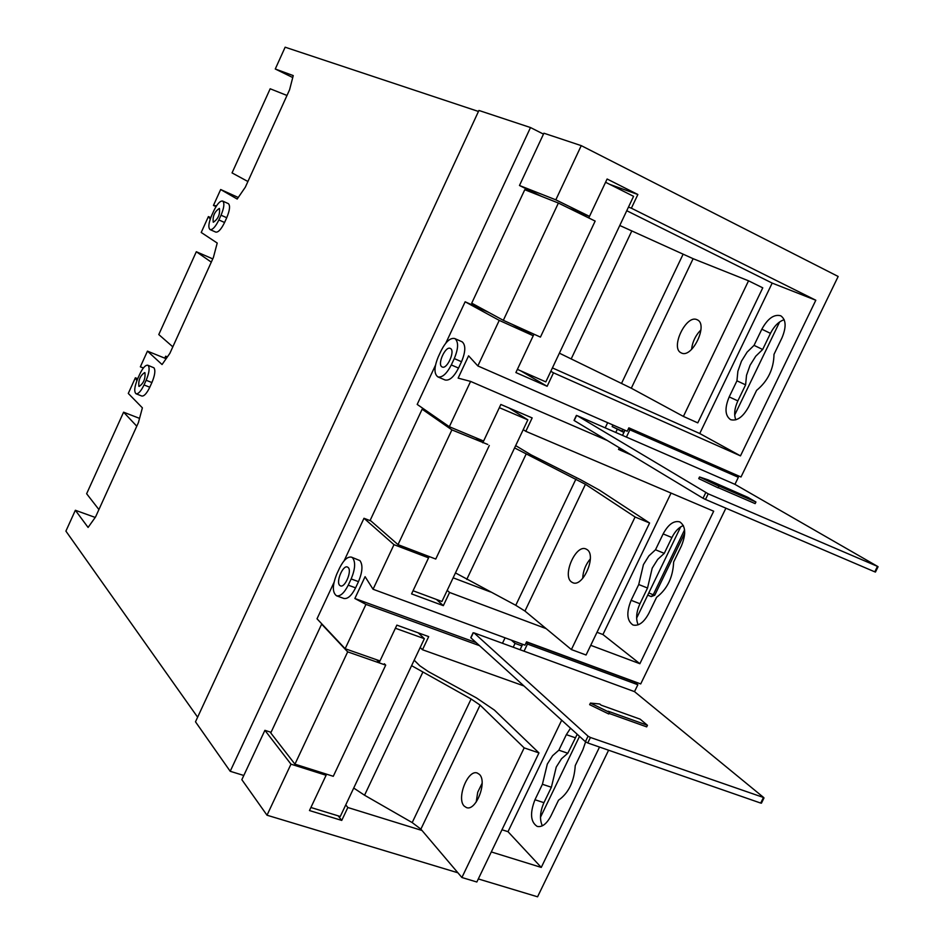 <?xml version="1.0" encoding="UTF-8"?>
<svg xmlns="http://www.w3.org/2000/svg" width="944" height="944" viewBox="0 0 944 944"><rect width="100%" height="100%" fill="white"/><g stroke="black" fill="none" stroke-linecap="round" stroke-linejoin="round"><path stroke-width="1.42" d="M379.087 662.83L395.383 628.244L424.363 638.675L418.275 632.858M424.363 638.675L340.265 816.489L310.906 807.486L326.6 774.186M588.761 217.946L605.576 182.263L633.566 196.328L545.809 381.883L517.395 369.364L533.974 334.188M482.797 442.783L499.352 407.655L527.849 419.868L508.993 407.961M527.849 419.868L441.945 601.493L413.047 590.755L429.178 556.547M754.044 345.362L747.105 352.124L741.441 361.21L737.878 371.275L736.945 380.821L729.193 396.905C724.532 408.138 725.004 415.726 730.609 419.667C736.981 421.343 742.999 417.036 748.686 406.734L756.592 390.379C767.932 380.998 773.726 368.986 773.997 354.366L781.939 337.928C786.505 327.025 786.116 319.65 780.782 315.803C774.092 313.974 767.779 318.447 761.843 329.196L754.044 345.362L762.669 349.481L770.457 333.362C774.21 326.022 778.788 321.479 784.181 319.709M735.801 419.832C733.807 414.628 734.491 408.315 737.854 400.893L745.607 384.845L746.515 375.311L750.067 365.269L755.731 356.218L762.669 349.481M570.53 728.202L566.353 734.644L558.86 750.185L567.792 753.253L577.221 734.279M542.328 825.823C539.461 819.427 539.992 811.722 543.933 802.683L551.379 787.249L556.24 767.059L561.538 758.705L567.792 753.253M558.86 750.185L552.618 755.66L547.319 764.05L542.422 784.275L534.965 799.745C529.773 813.162 530.528 822.059 537.23 826.425C542.151 827.392 546.718 823.876 550.93 815.911L558.529 800.193C568.63 793.054 574.212 781.526 575.25 765.584L582.885 749.796L585.61 741.854M655.49 549.774L648.906 555.874L643.43 564.606L638.734 584.525L631.123 600.301C626.191 612.609 626.828 620.845 633.035 625.011C638.663 626.309 643.938 622.426 648.823 613.364L656.564 597.34C667.278 589.091 672.966 577.327 673.638 562.034L681.415 545.927C686.253 533.95 685.698 525.926 679.727 521.867C673.792 520.415 668.258 524.427 663.136 533.915L655.49 549.774L664.269 553.349L671.904 537.537C675.066 531.271 678.889 527.283 683.373 525.548M638.156 624.822C635.678 619.04 636.268 612.019 639.949 603.747L647.537 588.018L652.21 568.135L657.685 559.426L664.269 553.349M139.795 374.095C142.804 367.877 145.47 364.927 147.783 365.234L148.232 365.517C149.872 368.066 149.176 372.974 146.155 380.267L144.031 384.94C141.022 391.135 138.367 394.085 136.066 393.778C133.883 391.772 134.426 386.757 137.694 378.721L139.795 374.095M136.066 393.778L141.801 396.032C144.113 396.35 146.78 393.412 149.789 387.229L151.901 382.556C154.922 375.275 155.607 370.367 153.955 367.818L147.783 365.234M213.816 210.76C217.144 203.951 220.082 200.718 222.631 201.06L222.772 201.131C224.66 203.161 224.082 207.845 221.038 215.197L218.878 219.952C215.539 226.737 212.612 229.958 210.099 229.604C208.034 227.728 208.565 223.008 211.68 215.456L213.816 210.76M210.099 229.604L215.775 232.106C218.3 232.472 221.238 229.262 224.578 222.489L226.725 217.734C229.77 210.406 230.336 205.721 228.424 203.68L228.153 203.562M339.687 567.828C343.663 559.993 347.581 556.429 351.463 557.137L352.619 557.869C355.699 562.117 355.215 569.138 351.156 578.932L348.242 585.162C344.277 592.962 340.383 596.502 336.56 595.806C332.229 592.525 332.312 585.245 336.819 573.976L339.687 567.828M336.56 595.806L343.876 598.461C347.722 599.169 351.628 595.629 355.581 587.852L358.496 581.646C362.543 571.863 363.015 564.842 359.912 560.594L351.463 557.137M441.202 350.543C445.804 341.622 450.312 337.622 454.725 338.542L455.091 338.719C458.654 342.058 458.383 348.678 454.276 358.578L451.303 364.939C446.701 373.824 442.229 377.801 437.874 376.892C433.898 373.836 434.039 367.145 438.276 356.82L441.202 350.543M437.874 376.892L445.072 379.984C449.45 380.904 453.934 376.939 458.536 368.077L461.51 361.729C465.604 351.841 465.852 345.233 462.265 341.893L461.533 341.575M213.226 222.182C212.565 216.141 214.607 211.562 219.35 208.423L219.445 208.471C220.129 214.477 218.088 219.067 213.332 222.241L213.226 222.182M138.839 386.238C138.343 380.054 140.29 375.5 144.692 372.573L144.963 372.738C145.482 378.898 143.535 383.465 139.122 386.426L138.839 386.238M339.746 585.398C335.686 582.035 342.896 564.831 347.439 567.025L348.135 567.462C352.254 570.719 345.032 588.065 340.477 585.87L339.746 585.398M441.934 366.85C437.048 364.337 445.438 345.764 450.276 348.407L450.5 348.525C455.456 350.92 447.043 369.647 442.205 366.992L441.934 366.85M166.12 358.708L147.453 351.133L140.349 366.815L143.358 368.018M210.241 219.102L208.4 216.589L201.214 232.472L217.214 243.045L213.391 257.511L169.861 353.363L162.049 364.537L147.453 351.133M208.4 216.589L210.772 217.639M238.266 197.485L220.672 189.52L213.45 205.438L216.023 206.594M292.746 77.538L275.27 68.995L285.147 47.2L478.466 111.463M619.335 447.763L618.532 449.438L631.099 454.866M590.732 645.318L639.867 663.715L713.688 511.211L525.82 431.325L532.168 417.921L500.851 404.469L483.611 441.037L449.332 426.723L470.596 381.411L607.263 440.482M344.123 560.783L363.983 518.28L393.978 544.664L428.564 557.857L411.572 593.894L443.338 605.659L449.58 592.466L546.139 628.621M393.978 544.664L373.057 589.257L524.982 645.153L526.575 641.826L640.716 683.928L725.889 508.191M499.246 320.382L477.853 365.942L627.229 431.243L628.857 427.844L741.005 476.991L838.166 276.474L581.256 145.636L555.815 199.833L589.493 216.377L607.11 179.006L637.861 194.499L631.383 208.199L815.817 300.239L740.474 455.869L553.503 372.821L547.131 386.297L515.884 372.55L533.242 335.734L499.246 320.382L465.144 301.785L445.828 343.12M267.01 815.215L241.841 779.673L264.898 730.326L290.976 764.168L267.01 815.215L457.875 872.775M264.898 730.326L271.058 732.308M470.596 381.411L458.135 378.119L468.59 355.817L477.853 365.942M435.444 365.328L417.189 404.41L449.332 426.723M465.144 301.785L488.673 312.37M333.964 582.531L317.019 618.792L345.15 648.729L365.953 604.396L354.861 598.496L365.092 576.678L373.057 589.257M363.983 518.28L370.968 520.97M220.672 189.52L237.192 199.042L245.346 187.148L289.584 89.763L293.242 75.591L275.27 68.995M213.45 205.438L216.506 205.827M140.349 366.815L143.417 367.948M136.868 380.68L135.37 377.789L128.29 393.436L142.391 407.843L138.402 422.617L95.556 516.958L88.087 527.436L75.355 510.267L65.903 531.118L197.626 717.192M581.256 145.636L543.897 133.21L519.471 185.496L555.815 199.833M608.597 750.22L537.573 896.8L478.313 878.935M95.214 517.43L75.355 510.267M135.37 377.789L137.694 378.709M230.206 771.283L530.504 127.546L478.927 110.46L195.491 721.806L230.206 771.283L243.8 775.484M525.95 188.67L525.36 189.933M472.271 303.461L471.67 304.735M423.136 408.54L422.711 409.436M530.504 127.546L543.473 134.119M541.349 196.281L531.342 191.372L530.976 192.163M477.546 306.328L477.157 307.154M531.342 191.372L519.471 185.496M365.953 604.396L479.528 645.661M523.944 685.946L422.487 649.743L428.694 636.61L396.858 625.129L379.984 660.93L345.15 648.729M491.305 851.936L541.266 867.418L599.523 747.058M290.976 764.168L326.093 775.272L309.467 810.542L341.74 820.419L347.84 807.509L422.003 830.484M453.144 577.822L490.514 591.971M597.009 632.291L602.933 634.533L671.054 493.087M425.319 555.072L428.564 557.857M523.212 429.65L525.82 431.325M602.933 634.533L639.867 663.715M447.196 590.378L449.58 592.466M436.435 599.44L443.338 605.659M552.417 367.912L699.74 433.52L772.18 283.094L626.757 210.713M512.309 324.382L533.242 335.734M568.713 208.117L589.493 216.377M609.859 184.41L637.861 194.499M628.468 207.102L631.383 208.199M772.18 283.094L815.817 300.239M699.74 433.52L740.474 455.869M550.812 371.299L553.503 372.821M520.628 370.78L547.131 386.297M501.972 829.764L508.002 831.676L561.692 720.178M324.771 773.608L326.093 775.272M420.186 647.501L422.487 649.743M508.002 831.676L541.266 867.418M345.752 804.878L347.84 807.509M338.188 815.852L341.74 820.419M638.734 584.525L647.537 588.018M542.422 784.275L551.379 787.249M736.945 380.821L745.607 384.845M354.861 598.496L476.201 642.64M779.638 321.939L734.692 415.018M680.695 526.858L636.634 618.108M579.533 736.367L540.475 817.256M247.906 181.508L232.047 172.905L270.173 88.783L286.988 95.462M524.781 189.709L558.388 203.043L503.329 320.323L471.717 303.166L524.781 189.709M503.329 320.323L540.428 337.102L595.157 221.085L558.388 203.043M691.563 349.422C692.448 341.87 695.563 335.356 700.932 329.904M681.238 352.891C669.851 348.301 686.264 313.963 697.109 319.745L697.203 319.792C708.72 324.24 692.023 358.98 681.308 352.926L681.238 352.891M559.391 353.174L631.3 388.22L683.397 416.422L697.781 422.877L762.764 287.837L748.545 280.805L683.397 416.422M619.771 225.486L693.12 258.691L748.545 280.805M475.776 437.768L482.042 442.063M422.145 409.2L451.893 429.886L398.014 544.641L370.19 520.297L422.145 409.2L427.066 411.265M487.788 444.459L451.893 429.886M489.299 445.497L435.75 559.049L398.014 544.641M376.621 659.75L378.532 661.732M321.644 624.137L347.675 651.856L294.941 764.168L270.763 732.945L321.644 624.137L322.234 624.35M384.373 663.774L385.707 665.142L347.675 651.856M385.707 665.142L333.279 776.298L294.941 764.168M172.823 346.837L158.781 334.554L196.317 251.729L211.291 262.137M212.766 258.892L196.317 251.729M98.908 509.559L86.636 493.736L123.593 412.186L136.774 426.192M139.547 418.381L123.593 412.186M582.684 578.401C583.062 571.049 585.61 564.547 590.33 558.907M571.533 582C561.928 575.769 575.793 544.027 585.964 548.983L587.05 549.585C596.868 555.461 582.967 587.687 572.784 582.708L571.533 582M455.456 572.914L515.766 605.305L524.958 611.063L571.391 649.566L586.071 655.006L649.59 523L599.487 490.172L580.513 479.682L531.071 454.855L515.672 445.615M514.574 447.916L585.445 484.307L635.088 516.993L649.59 523M571.391 649.566L635.088 516.993M476.201 802.046L477.735 792.193L482.113 783.26M464.224 806.117C456.235 798.53 467.882 769.089 477.298 773.042L479.41 774.399C487.588 781.632 475.941 811.545 466.478 807.592L464.224 806.117M353.717 788.051L364.549 795.226L412.198 822.59L420.882 829.151L461.899 877.507L476.838 882.003L538.953 752.911L494.373 710.065L476.449 697.911L428.352 671.597L419.761 665.744L414.18 660.198M411.596 665.662L471.115 698.997L480.083 705.097L524.168 747.884L538.953 752.911M461.899 877.507L524.168 747.884M166.982 357.469L165.648 356.218L167.418 356.856M590.425 737.476L763.743 797.574L634.51 691.633L474.018 632.869L588.053 736.178L590.425 737.476L587.77 742.975L760.699 803.073L763.283 797.845M609.033 713.404L646.675 726.868L647.442 725.287L640.174 719.175L601.092 705.144L599.77 704L590.425 703.079L589.646 704.672L608.75 713.983L609.517 712.378L608.172 711.221L647.442 725.287M587.77 742.975L585.398 741.689L588.053 736.178M473.263 632.94L470.926 637.861L585.398 741.689M522.669 644.292L520.073 649.732M526.457 642.073L634.274 681.839L637.849 684.742L634.51 691.633M521.407 643.832L522.457 644.74M511.306 640.115L515.046 643.383L521.902 645.897M524.05 651.183L527.448 644.068L637.849 684.742M527.448 644.068L526.068 642.876M502.468 643.289L505.075 637.825M515.046 643.383L513.217 647.218M590.425 703.079L609.517 712.378M708.201 493.83L877.743 566.494L734.939 484.343L577.232 415.679L708.201 493.83L705.487 499.459L874.781 571.84L877.413 566.494M718.231 487.659L755.153 503.624L755.932 502.007L747.86 497.335L708.047 479.847L699.528 476.98L698.749 478.62L718.136 487.847L718.927 486.219L717.416 485.334L755.932 502.007M705.487 499.459L703.032 498.255L705.758 492.615M576.583 415.513L574.2 420.54L703.032 498.255M624.963 430.252L622.497 435.385M628.456 428.67L734.397 475.068L738.35 477.31L734.939 484.343M612.916 424.989L612.16 426.57L624.09 432.069M612.16 426.57L623.901 432.446M624.94 430.299L622.816 429.367L622.084 430.901M628.751 428.08L729.016 472.012L728.744 472.59M626.415 437.084L629.884 429.815L738.35 477.31M629.884 429.815L628.338 428.93M619.052 448.365L625.093 451.232M620.574 449.285L620.869 448.683M726.904 470.808L729.016 472.012M600.561 437.579L600.986 436.694M605.198 427.856L607.665 422.688M617.175 429.508L615.771 432.446M622.816 429.367L624.822 430.535M699.528 476.98L718.927 486.219M454.276 358.578L461.51 361.729M451.303 364.939L458.536 368.077M351.156 578.932L358.496 581.646M348.242 585.162L355.581 587.852M221.038 215.197L226.725 217.734M218.878 219.952L224.578 222.489M146.155 380.267L151.901 382.556M144.031 384.94L149.789 387.229M631.123 600.301L639.949 603.747M663.136 533.915L671.904 537.537M534.965 799.745L543.933 802.683M566.353 734.644L575.274 737.748M729.193 396.905L737.854 400.893M761.843 329.196L770.457 333.362M654.782 595.18L653.224 594.779L651.183 596.561L647.749 595.098M648.799 592.926L653.224 594.779L684.577 529.867M631.3 388.22L693.12 258.691M621.565 383.323L683.067 254.302M571.167 358.98L631.843 230.879M524.958 611.063L585.445 484.307M515.766 605.305L575.946 479.045M466.761 579.427L526.15 454.029M420.882 829.151L480.083 705.097M412.198 822.59L471.115 698.997M364.549 795.226L422.688 672.47M165.672 356.289L164.822 358.177M222.631 201.06L228.295 203.609M454.725 338.542L461.899 341.704M647.737 595.109L651.242 596.584L654.758 595.227L684.719 533.218M164.763 358.154L165.637 356.242M763.991 797.963L761.419 803.191M473.121 632.751L470.808 637.601M878.073 566.742L875.442 572.076M576.406 415.384L574.035 420.387"/></g></svg>

